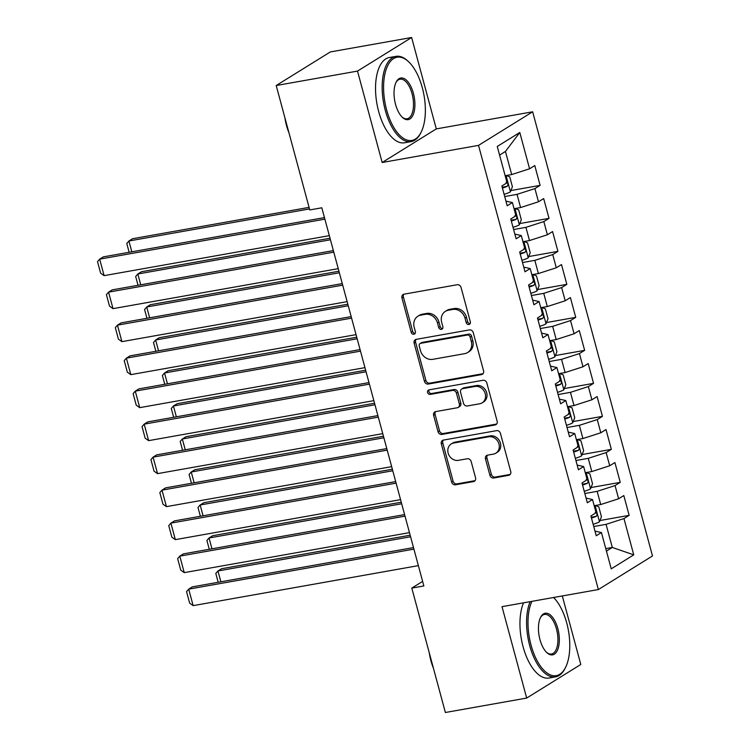 <?xml version="1.0" encoding="UTF-8"?>
<svg xmlns="http://www.w3.org/2000/svg" width="750" height="750" viewBox="0 0 750 750"><rect width="100%" height="100%" fill="white"/><g stroke="black" fill="none" stroke-linecap="round" stroke-linejoin="round"><path stroke-width="1.12" d="M468.881 324.488A2.381 2.062 -121.8 0 0 470.344 321.853L461.053 287.438A3.403 2.953 -121.8 0 0 457.228 284.728L404.025 294.178A3.403 2.953 -121.8 0 0 401.944 297.938L411.225 332.353A2.381 2.062 -121.8 0 0 415.369 331.622L414.169 327.169A10.884 9.441 -121.8 0 1 417.881 316.238A10.884 9.441 -121.8 0 1 420.825 315.122L425.259 314.334A10.884 9.441 -121.8 0 1 437.512 323.016L438.712 327.469A2.381 2.062 -121.8 0 0 442.856 326.737L441.656 322.284A10.884 9.441 -121.8 0 1 445.369 311.363A10.884 9.441 -121.8 0 1 448.312 310.238L452.747 309.45A10.884 9.441 -121.8 0 1 465 318.141L466.2 322.594A2.381 2.062 -121.8 0 0 468.881 324.488M489.9 475.284A3.403 2.953 -121.8 0 0 493.734 477.994L508.659 475.341A3.403 2.953 -121.8 0 0 510.741 471.581L500.428 433.359A3.403 2.953 -121.8 0 0 496.594 430.641L443.4 440.091A3.403 2.953 -121.8 0 0 441.319 443.859L451.631 482.081A3.403 2.953 -121.8 0 0 455.456 484.791L473.484 481.594A3.403 2.953 -121.8 0 0 475.566 477.825L471.15 461.466A3.403 2.953 -121.8 0 0 467.325 458.756L458.381 460.341A9.094 7.894 -121.8 0 1 448.641 454.5A9.094 7.894 -121.8 0 1 451.247 443.953A9.094 7.894 -121.8 0 1 453.712 443.016L488.728 436.791A9.094 7.894 -121.8 0 1 498.478 442.641A9.094 7.894 -121.8 0 1 495.862 453.188A9.094 7.894 -121.8 0 1 493.406 454.125L487.575 455.156A3.403 2.953 -121.8 0 0 485.484 458.925L489.9 475.284L491.363 474.375A3.403 2.953 -121.8 0 0 495.197 477.084L510.122 474.441A3.403 2.953 -121.8 0 0 510.234 474.413M423.853 585.956L321.816 207.797L309.769 209.934L276.206 85.528L357.506 71.091L382.172 162.497L478.528 145.378L598.369 589.547L502.013 606.656L526.678 698.062L445.378 712.5L411.806 588.094L423.853 585.956M481.481 374.606A3.403 2.953 -121.8 0 0 483.562 370.847L473.25 332.625A3.403 2.953 -121.8 0 0 469.416 329.916L416.212 339.356A3.403 2.953 -121.8 0 0 414.131 343.125L424.444 381.347A3.403 2.953 -121.8 0 0 428.278 384.056L481.481 374.606L482.944 373.706A3.403 2.953 -121.8 0 0 483.047 373.678M486.834 382.997L497.147 421.209A3.403 2.953 -121.8 0 1 495.066 424.978L441.863 434.428A3.403 2.953 -121.8 0 1 438.038 431.709L433.622 415.35A3.403 2.953 -121.8 0 1 435.703 411.591L457.284 407.756A3.403 2.953 -121.8 0 0 459.366 403.997L456.431 393.141A3.403 2.953 -121.8 0 0 452.606 390.431L430.144 394.416A2.381 2.062 -121.8 0 1 428.916 389.887L483.009 380.278A3.403 2.953 -121.8 0 1 486.834 382.997M478.528 145.378L532.65 111.797L652.491 555.956L598.369 589.547M510.891 190.556L540.112 185.363L534.778 165.562L529.584 168.787L519.788 132.487L497.259 146.466L507.056 182.766L501.863 185.991L507.206 205.791L512.4 202.566L515.962 215.766L510.769 218.991L516.112 238.791L521.297 235.566L524.859 248.766L519.666 251.981L525.009 271.781L530.203 268.566L533.766 281.766L528.572 284.981L533.916 304.781L539.109 301.556L542.672 314.756L537.478 317.981L542.822 337.781L548.016 334.556L551.578 347.756L546.384 350.981L551.728 370.781L556.912 367.556L560.475 380.756L555.281 383.981L560.625 403.781L565.819 400.556L569.381 413.756L564.188 416.981L569.531 436.781L574.725 433.556L578.288 446.756L573.094 449.981L578.438 469.772L583.631 466.556L587.184 479.756L582 482.972L587.334 502.772L592.528 499.556L596.091 512.747L590.897 515.972L596.241 535.772L601.434 532.547L594.984 531.103M540.112 185.363L534.919 188.588L538.481 201.788L520.594 207.553L514.059 208.716M519.797 223.547L549.019 218.362L543.675 198.562L538.481 201.788M549.019 218.362L543.825 221.588L547.388 234.778L529.491 240.553L522.956 241.716M528.703 256.547L557.925 251.363L552.581 231.562L547.388 234.778M557.925 251.363L552.731 254.578L556.294 267.778L538.397 273.553L531.863 274.716M537.609 289.547L566.831 284.353L561.487 264.562L556.294 267.778M566.831 284.353L561.638 287.578L565.2 300.778L547.303 306.553L540.769 307.706M546.506 322.547L575.728 317.353L570.384 297.553L565.2 300.778M575.728 317.353L570.534 320.578L574.097 333.778L556.2 339.553L549.675 340.706M555.413 355.547L584.634 350.353L579.291 330.553L574.097 333.778M584.634 350.353L579.441 353.578L583.003 366.778L565.106 372.544L558.572 373.706M564.319 388.547L593.541 383.353L588.197 363.553L583.003 366.778M593.541 383.353L588.347 386.578L591.909 399.778L574.012 405.544L567.478 406.706M573.216 421.537L602.438 416.353L597.103 396.553L591.909 399.778M602.438 416.353L597.253 419.578L600.806 432.778L582.919 438.544L576.384 439.706M582.122 454.537L611.344 449.353L606 429.553L600.806 432.778M611.344 449.353L606.15 452.569L609.712 465.769L591.816 471.544L585.291 472.706M591.028 487.537L620.25 482.353L614.906 462.553L609.712 465.769M620.25 482.353L615.056 485.569L618.619 498.769L600.722 504.544L594.188 505.706M599.934 520.538L629.156 515.344L623.812 495.553L618.619 498.769M629.156 515.344L623.962 518.569L633.75 554.869L611.231 568.847L601.434 532.547M586.078 498.103L592.528 499.556M605.766 548.597L612.3 547.444L606.066 524.344L593.747 526.528M623.962 518.569L606.066 524.344M633.75 554.869L612.3 547.444L606.431 551.081M577.172 465.103L583.631 466.556M600.722 504.544L597.159 491.344L584.841 493.528M615.056 485.569L597.159 491.344M568.275 432.113L574.725 433.556M591.816 471.544L588.253 458.344L575.944 460.528M606.15 452.569L588.253 458.344M559.369 399.113L565.819 400.556M582.919 438.544L579.356 425.344L567.038 427.528M597.253 419.578L579.356 425.344M550.462 366.112L556.912 367.556M574.012 405.544L570.45 392.344L558.131 394.537M588.347 386.578L570.45 392.344M541.556 333.113L548.016 334.556M565.106 372.544L561.544 359.344L549.225 361.537M579.441 353.578L561.544 359.344M532.659 300.113L539.109 301.556M556.2 339.553L552.647 326.353L540.328 328.538M570.534 320.578L552.647 326.353M523.753 267.113L530.203 268.566M547.303 306.553L543.741 293.353L531.422 295.538M561.638 287.578L543.741 293.353M514.847 234.113L521.297 235.566M538.397 273.553L534.834 260.353L522.516 262.538M552.731 254.578L534.834 260.353M505.941 201.122L512.4 202.566M529.491 240.553L525.928 227.353L513.619 229.537M543.825 221.588L525.928 227.353M520.594 207.553L517.031 194.353L504.713 196.547M534.919 188.588L517.031 194.353M422.625 581.381L411.806 588.094M526.678 698.062L580.8 664.472L562.303 595.95M382.172 162.497L436.294 128.906L411.628 37.5L357.506 71.091M411.628 37.5L330.328 51.938L276.206 85.528M436.294 128.906L532.65 111.797M529.584 168.787L511.687 174.553L505.453 151.453L499.594 155.1M511.687 174.553L505.153 175.716M519.788 132.487L505.453 151.453M470.147 323.606A2.381 2.062 -121.8 0 1 467.662 321.684L466.462 317.231A10.884 9.441 -121.8 0 0 454.209 308.541L452.747 309.45M445.369 311.363L446.831 310.453A10.884 9.441 -121.8 0 1 449.775 309.328L454.209 308.541M417.881 316.238L419.344 315.338A10.884 9.441 -121.8 0 1 422.288 314.213L426.722 313.425A10.884 9.441 -121.8 0 1 438.975 322.106L440.175 326.569A2.381 2.062 -121.8 0 0 442.659 328.491M403.912 294.197A3.403 2.953 -121.8 0 0 403.406 297.028L412.688 331.444A2.381 2.062 -121.8 0 0 415.172 333.375M416.109 339.384A3.403 2.953 -121.8 0 0 415.594 342.216L425.906 380.438A3.403 2.953 -121.8 0 0 429.741 383.147L482.944 373.706M470.072 336.919A2.381 2.062 -121.8 0 0 467.391 335.025L420.694 343.312A2.381 2.062 -121.8 0 0 419.231 345.956L420.497 350.644A10.884 9.441 -121.8 0 0 432.759 359.334L464.672 353.663A10.884 9.441 -121.8 0 0 467.616 352.547A10.884 9.441 -121.8 0 0 471.337 341.616L470.072 336.919L471.534 336.019A2.381 2.062 -121.8 0 0 468.853 334.116L467.391 335.025M420.047 343.566L421.509 342.656A2.381 2.062 -121.8 0 1 422.156 342.413L468.853 334.116M467.616 352.547L469.078 351.637A10.884 9.441 -121.8 0 0 472.8 340.716L471.337 341.616M471.534 336.019L472.8 340.716M435.6 411.609A3.403 2.953 -121.8 0 0 435.084 414.45L439.5 430.8A3.403 2.953 -121.8 0 0 443.325 433.519L496.528 424.069A3.403 2.953 -121.8 0 0 496.641 424.05M458.203 407.409L459.666 406.5A3.403 2.953 -121.8 0 0 460.828 403.087L457.894 392.231A3.403 2.953 -121.8 0 0 454.069 389.522L431.606 393.516L430.144 394.416M429.131 389.85A2.381 2.062 -121.8 0 0 431.606 393.516M479.672 403.781A9.094 7.894 -121.8 0 0 482.128 402.844A9.094 7.894 -121.8 0 0 484.744 392.297A9.094 7.894 -121.8 0 0 474.994 386.456L462.656 388.641A3.403 2.953 -121.8 0 0 460.575 392.409L463.5 403.256A3.403 2.953 -121.8 0 0 467.334 405.975L479.672 403.781M482.128 402.844L483.591 401.934A9.094 7.894 -121.8 0 0 486.206 391.388A9.094 7.894 -121.8 0 0 476.456 385.547L474.994 386.456M461.737 388.997L463.2 388.087A3.403 2.953 -121.8 0 1 464.119 387.741L476.456 385.547M487.463 455.184A3.403 2.953 -121.8 0 0 486.947 458.016L491.363 474.375M495.862 453.188L497.325 452.278A9.094 7.894 -121.8 0 0 499.941 441.731A9.094 7.894 -121.8 0 0 490.191 435.891L488.728 436.791M451.247 443.953L452.709 443.044A9.094 7.894 -121.8 0 1 455.175 442.106L490.191 435.891M443.287 440.119A3.403 2.953 -121.8 0 0 442.781 442.95L453.094 481.172A3.403 2.953 -121.8 0 0 456.919 483.881L474.947 480.684A3.403 2.953 -121.8 0 0 475.059 480.656M309.084 207.375L132.572 238.725L128.916 240.994L309.497 208.922M506.297 175.509L509.738 176.85L512.409 186.75L510.366 191.869A9.178 1.491 164.9 0 1 504.113 194.325M502.416 188.053A9.178 1.491 -15.1 0 0 507.206 186.337C508.472 184.238 508.116 182.916 506.137 182.381M507.206 186.337L502.875 187.106A4.678 0.759 164.9 0 1 502.228 187.331M129.141 252.291L126.769 243.478L128.916 240.994L131.831 251.813M329.334 235.65L104.109 275.644L99.656 259.144L103.312 256.875L324.469 217.603M324.881 219.15L99.656 259.144L97.509 261.637L100.631 273.188L104.109 275.644M330.028 238.238L141.478 271.725L137.822 273.994L330.45 239.775M515.203 208.509L518.644 209.85L521.306 219.75L519.272 224.859A9.178 1.491 164.9 0 1 513.019 227.325M511.322 221.053A9.178 1.491 -15.1 0 0 516.112 219.338C517.378 217.238 517.022 215.916 515.044 215.381M516.112 219.338L511.781 220.106A4.678 0.759 164.9 0 1 511.125 220.331M138.047 285.291L135.666 276.478L137.822 273.994L140.738 284.812M338.934 271.228L150.375 304.716L146.719 306.984L339.356 272.775M524.109 241.509L527.541 242.85L530.212 252.75L528.178 257.859A9.178 1.491 164.9 0 1 521.916 260.316M520.228 254.053A9.178 1.491 -15.1 0 0 525.019 252.338C526.284 250.238 525.928 248.916 523.95 248.381M525.019 252.338L520.688 253.106A4.678 0.759 164.9 0 1 520.031 253.331M146.953 318.291L144.572 309.478L146.719 306.984L149.644 317.812M338.241 268.65L113.016 308.644L108.562 292.144L112.219 289.875L333.366 250.603M333.788 252.15L108.562 292.144L106.416 294.637L109.528 306.188L113.016 308.644M347.137 301.641L121.922 341.644L117.469 325.144L121.125 322.875L342.272 283.603M342.694 285.15L117.469 325.144L115.322 327.638L118.434 339.188L121.922 341.644M386.625 109.903A42.262 19.847 79.9 0 0 421.125 132.216A42.262 19.847 79.9 0 0 422.316 87.75A42.262 19.847 79.9 0 0 408.609 61.744A42.262 19.847 79.9 0 0 387.366 66.384A42.262 19.847 79.9 0 0 386.625 109.903M421.125 132.216L420.628 133.2A43.303 20.334 -100.1 0 1 411.141 141.619A43.303 20.334 -100.1 0 1 385.284 110.334A43.303 20.334 -100.1 0 1 396 56.353A43.303 20.334 -100.1 0 1 407.803 60.994L408.609 61.744M395.55 104.362A21.131 9.919 -100.1 0 1 396.141 82.134A21.131 9.919 -100.1 0 1 413.391 93.291A21.131 9.919 -100.1 0 1 413.025 115.05A21.131 9.919 -100.1 0 1 402.403 117.366A21.131 9.919 -100.1 0 1 395.55 104.362M402 116.972A20.091 9.431 79.9 0 0 407.081 118.772A20.091 9.431 79.9 0 0 412.05 93.722A20.091 9.431 79.9 0 0 400.05 79.2A20.091 9.431 79.9 0 0 395.897 82.641M288.975 132.863A31.172 14.644 -100.1 0 1 286.519 125.606A31.172 14.644 -100.1 0 1 284.916 117.816M411.141 141.619L404.513 142.791A43.303 20.334 -100.1 0 1 378.656 111.506A43.303 20.334 -100.1 0 1 389.372 57.525L396 56.353M531.909 601.35A42.262 19.847 79.9 0 0 531.047 645.141A42.262 19.847 79.9 0 0 565.538 667.453A42.262 19.847 79.9 0 0 566.737 622.987A42.262 19.847 79.9 0 0 553.566 597.497M565.538 667.453L565.05 668.428A43.303 20.334 -100.1 0 1 555.553 676.856A43.303 20.334 -100.1 0 1 529.697 645.572A43.303 20.334 -100.1 0 1 530.166 601.659M539.963 639.6A21.131 9.919 -100.1 0 1 540.562 617.372A21.131 9.919 -100.1 0 1 557.812 628.528A21.131 9.919 -100.1 0 1 557.438 650.288A21.131 9.919 -100.1 0 1 546.825 652.603A21.131 9.919 -100.1 0 1 539.963 639.6M546.413 652.209A20.091 9.431 79.9 0 0 551.494 654A20.091 9.431 79.9 0 0 556.472 628.959A20.091 9.431 79.9 0 0 544.472 614.438A20.091 9.431 79.9 0 0 540.319 617.878M433.397 668.1A31.172 14.644 -100.1 0 1 430.941 660.844A31.172 14.644 -100.1 0 1 429.337 653.053M555.553 676.856L548.934 678.028A43.303 20.334 -100.1 0 1 523.078 646.744A43.303 20.334 -100.1 0 1 523.538 602.831M347.841 304.228L159.281 337.716L155.625 339.984L348.253 305.775M533.006 274.509L536.447 275.841L539.119 285.741L537.084 290.859A9.178 1.491 164.9 0 1 530.822 293.316M529.134 287.044A9.178 1.491 -15.1 0 0 533.925 285.338C535.191 283.228 534.834 281.916 532.856 281.381M533.925 285.338L529.584 286.106A4.678 0.759 164.9 0 1 528.938 286.322M155.85 351.291L153.478 342.478L155.625 339.984L158.541 350.812M356.747 337.228L168.188 370.716L164.531 372.984L357.159 338.775M541.912 307.509L545.353 308.841L548.025 318.741L545.981 323.859A9.178 1.491 164.9 0 1 539.728 326.316M538.031 320.044A9.178 1.491 -15.1 0 0 542.822 318.337C544.087 316.228 543.731 314.906 541.753 314.372M542.822 318.337L538.491 319.106A4.678 0.759 164.9 0 1 537.844 319.322M164.756 384.291L162.375 375.478L164.531 372.984L167.447 383.803M356.044 334.641L130.819 374.644L126.375 358.144L130.031 355.875L351.178 316.603M351.591 318.141L126.375 358.144L124.219 360.628L127.341 372.178L130.819 374.644M364.95 367.641L139.725 407.644L135.272 391.144L138.928 388.875L360.075 349.594M360.497 351.141L135.272 391.144L133.125 393.628L136.237 405.178L139.725 407.644M365.644 370.228L177.094 403.716L173.428 405.984L366.066 371.775M550.819 340.509L554.25 341.841L556.922 351.741L554.888 356.859A9.178 1.491 164.9 0 1 548.634 359.316M546.938 353.044A9.178 1.491 -15.1 0 0 551.728 351.337C552.994 349.228 552.638 347.906 550.659 347.372M551.728 351.337L547.397 352.106A4.678 0.759 164.9 0 1 546.741 352.322M173.663 417.281L171.281 408.478L173.428 405.984L176.353 416.803M373.856 400.641L148.631 440.644L144.178 424.144L147.834 421.875L368.981 382.594M369.403 384.141L144.178 424.144L142.031 426.628L145.144 438.178L148.631 440.644M374.55 403.228L185.991 436.716L182.334 438.984L374.962 404.775M559.725 373.5L563.156 374.841L565.828 384.741L563.794 389.859A9.178 1.491 164.9 0 1 557.531 392.316M555.844 386.044A9.178 1.491 -15.1 0 0 560.634 384.328C561.9 382.228 561.544 380.906 559.566 380.372M560.634 384.328L556.303 385.106A4.678 0.759 164.9 0 1 555.647 385.322M182.559 450.281L180.188 441.469L182.334 438.984L185.259 449.803M382.753 433.641L157.537 473.634L153.084 457.134L156.741 454.866L377.887 415.594M378.3 417.141L153.084 457.134L150.928 459.628L154.05 471.178L157.537 473.634M383.456 436.228L194.897 469.716L191.241 471.984L383.869 437.775M568.622 406.5L572.062 407.841L574.734 417.741L572.7 422.85A9.178 1.491 164.9 0 1 566.438 425.316M564.75 419.044A9.178 1.491 -15.1 0 0 569.541 417.328C570.797 415.228 570.441 413.906 568.472 413.372M569.541 417.328L565.2 418.097A4.678 0.759 164.9 0 1 564.553 418.322M191.466 483.281L189.094 474.469L191.241 471.984L194.156 482.803M391.659 466.641L166.434 506.634L161.991 490.134L165.647 487.866L386.794 448.594M387.206 450.141L161.991 490.134L159.834 492.628L162.956 504.178L166.434 506.634M392.353 469.228L203.803 502.706L200.147 504.984L392.775 470.766M577.528 439.5L580.969 440.841L583.641 450.741L581.597 455.85A9.178 1.491 164.9 0 1 575.344 458.306M573.647 452.044A9.178 1.491 -15.1 0 0 578.438 450.328C579.703 448.228 579.347 446.906 577.369 446.372M578.438 450.328L574.106 451.097A4.678 0.759 164.9 0 1 573.45 451.322M200.372 516.281L197.991 507.469L200.147 504.984L203.062 515.803M400.566 499.641L175.341 539.634L170.887 523.134L174.544 520.866L395.691 481.594M396.112 483.141L170.887 523.134L168.741 525.628L171.853 537.178L175.341 539.634M401.259 502.219L212.7 535.706L209.044 537.975L401.681 503.766M586.434 472.5L589.866 473.841L592.537 483.731L590.503 488.85A9.178 1.491 164.9 0 1 584.241 491.306M582.553 485.044A9.178 1.491 -15.1 0 0 587.344 483.328C588.609 481.219 588.253 479.906 586.275 479.372M587.344 483.328L583.013 484.097A4.678 0.759 164.9 0 1 582.356 484.322M209.278 549.281L206.897 540.469L209.044 537.975L211.969 548.803M409.462 532.631L184.247 572.634L179.794 556.134L183.45 553.866L404.597 514.594M405.019 516.131L179.794 556.134L177.647 558.628L180.759 570.178L184.247 572.634M410.166 535.219L221.606 568.706L217.95 570.975L410.578 536.766M595.341 505.5L598.772 506.831L601.444 516.731L599.409 521.85A9.178 1.491 164.9 0 1 593.147 524.306M591.459 518.034A9.178 1.491 -15.1 0 0 596.25 516.328C597.516 514.219 597.159 512.906 595.181 512.362M596.25 516.328L591.919 517.097A4.678 0.759 164.9 0 1 591.262 517.312M218.175 582.281L215.803 573.469L217.95 570.975L220.875 581.803M418.369 565.631L193.153 605.634L188.7 589.134L192.356 586.866L413.503 547.584M413.916 549.131L188.7 589.134L186.544 591.619L189.666 603.169L193.153 605.634M466.462 317.231L465 318.141M449.775 309.328L448.312 310.238M440.175 326.569L438.712 327.469M438.975 322.106L437.512 323.016M426.722 313.425L425.259 314.334M422.288 314.213L420.825 315.122M412.688 331.444L411.225 332.353M403.406 297.028L401.944 297.938M467.662 321.684L466.2 322.594M429.741 383.147L428.278 384.056M425.906 380.438L424.444 381.347M415.594 342.216L414.131 343.125M422.156 342.413L420.694 343.312M496.528 424.069L495.066 424.978M443.325 433.519L441.863 434.428M439.5 430.8L438.038 431.709M435.084 414.45L433.622 415.35M460.828 403.087L459.366 403.997M457.894 392.231L456.431 393.141M454.069 389.522L452.606 390.431M464.119 387.741L462.656 388.641M486.947 458.016L485.484 458.925M455.175 442.106L453.712 443.016M474.947 480.684L473.484 481.594M456.919 483.881L455.456 484.791M453.094 481.172L451.631 482.081M442.781 442.95L441.319 443.859M510.122 474.441L508.659 475.341M495.197 477.084L493.734 477.994M510.422 191.738L506.053 175.556M519.328 224.738L514.959 208.556M528.234 257.738L523.866 241.556M537.131 290.728L532.772 274.547M546.038 323.728L541.669 307.547M554.944 356.728L550.575 340.547M563.841 389.728L559.481 373.547M572.747 422.728L568.378 406.547M581.653 455.728L577.284 439.547M590.559 488.719L586.191 472.547M599.456 521.719L595.097 505.538"/></g></svg>
